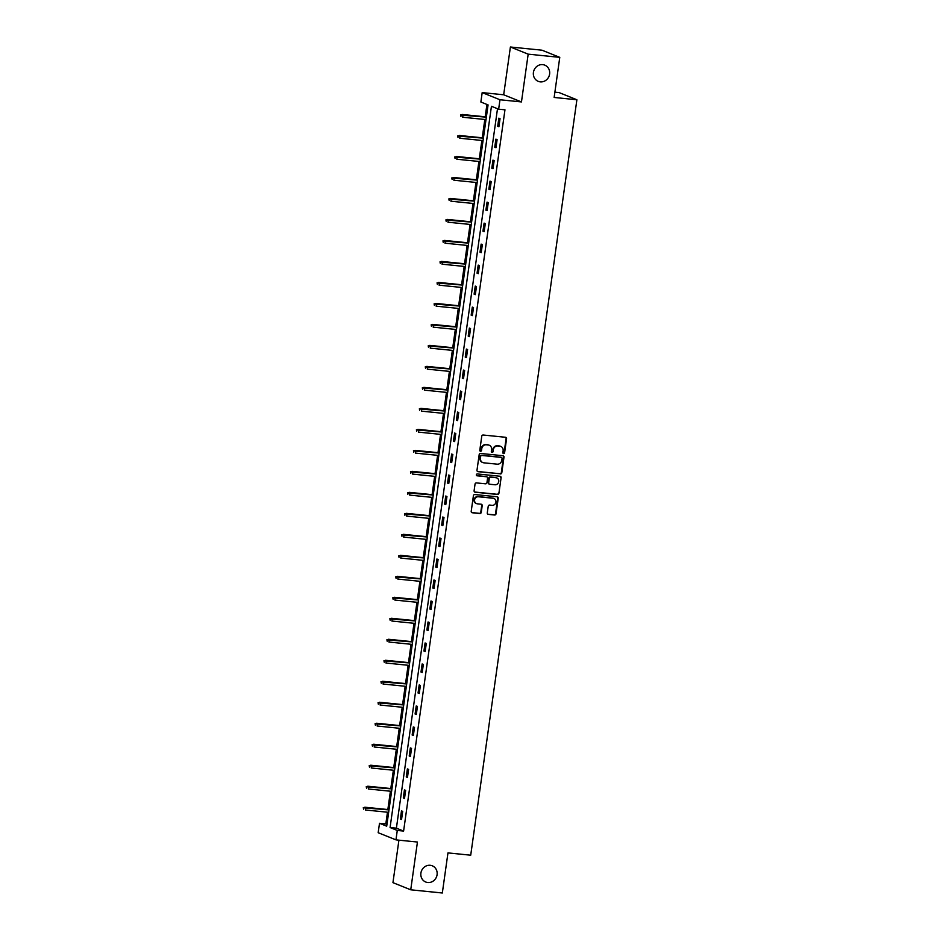 <?xml version="1.0" encoding="UTF-8"?>
<svg xmlns="http://www.w3.org/2000/svg" width="940" height="940" viewBox="0 0 940 940"><rect width="100%" height="100%" fill="white"/><g stroke="black" fill="none" stroke-linecap="round" stroke-linejoin="round"><path stroke-width="1.41" d="M503.605 453.597A0.94 0.87 111.9 0 0 504.604 452.763L506.578 438.733A1.339 1.246 111.9 0 0 505.532 437.276L483.195 435.02A1.339 1.246 111.9 0 0 481.762 436.219L479.799 450.248A0.94 0.87 111.9 0 0 480.528 451.271A0.94 0.87 111.9 0 0 481.527 450.424L481.785 448.615A4.289 3.971 111.9 0 1 486.356 444.785L488.213 444.973A4.289 3.971 111.9 0 1 491.585 449.602L491.338 451.423A0.94 0.87 111.9 0 0 492.066 452.434A0.94 0.87 111.9 0 0 493.065 451.599L493.324 449.778A4.289 3.971 111.9 0 1 497.895 445.96L499.751 446.147A4.289 3.971 111.9 0 1 503.123 450.765L502.877 452.587A0.94 0.87 111.9 0 0 503.605 453.597M503.17 453.409A0.94 0.87 111.9 0 0 504.134 452.563L506.096 438.534A1.339 1.246 111.9 0 0 505.591 437.288M480.093 451.071A0.94 0.87 111.9 0 0 481.057 450.237L481.785 448.615M491.632 452.246A0.94 0.87 111.9 0 0 492.595 451.4L493.324 449.778M430.203 865.293A8.742 8.084 111.9 0 0 421.132 871.979A8.742 8.084 111.9 0 0 425.726 882.014A8.742 8.084 111.9 0 0 427.782 882.519A8.742 8.084 111.9 0 0 436.853 875.845A8.742 8.084 111.9 0 0 432.259 865.799A8.742 8.084 111.9 0 0 430.203 865.293M542.732 64.637A8.742 8.084 111.9 0 0 533.65 71.311A8.742 8.084 111.9 0 0 538.256 81.357A8.742 8.084 111.9 0 0 540.312 81.862A8.742 8.084 111.9 0 0 549.383 75.188A8.742 8.084 111.9 0 0 544.777 65.142A8.742 8.084 111.9 0 0 542.732 64.637M487.284 512.935A1.339 1.246 111.9 0 0 488.342 514.38L494.605 515.014A1.339 1.246 111.9 0 0 496.026 513.816L498.224 498.235A1.339 1.246 111.9 0 0 497.166 496.79L474.829 494.534A1.339 1.246 111.9 0 0 473.407 495.721L471.21 511.313A1.339 1.246 111.9 0 0 472.268 512.758L479.835 513.522A1.339 1.246 111.9 0 0 481.268 512.323L482.197 505.649A1.339 1.246 111.9 0 0 481.151 504.204L477.391 503.828A3.584 3.313 111.9 0 1 474.665 499.504A3.584 3.313 111.9 0 1 478.389 496.767L493.089 498.247A3.584 3.313 111.9 0 1 495.815 502.571A3.584 3.313 111.9 0 1 492.09 505.321L489.646 505.074A1.339 1.246 111.9 0 0 488.224 506.261L487.284 512.935M397.279 830.443L395.963 839.866L378.174 832.711L379.502 823.287L386.704 826.19L488.072 104.916L480.869 102.013L482.185 92.602L499.974 99.758L498.647 109.181L491.444 106.279L390.077 827.541L397.279 830.443L403.601 831.077L504.968 109.816L498.647 109.181M559.77 57.352L528.174 54.156L510.397 47L541.992 50.196L559.77 57.352L554.142 97.454L576.89 99.758L470.717 855.2L447.969 852.897L442.329 893L410.733 889.804L417.442 842.04L395.963 839.866M510.397 47L503.676 94.775L521.465 101.931L528.174 54.156M521.465 101.931L499.974 99.758M500.374 473.936A1.339 1.246 111.9 0 0 501.807 472.738L503.993 457.157A1.339 1.246 111.9 0 0 502.935 455.712L480.599 453.456A1.339 1.246 111.9 0 0 479.177 454.643L476.991 470.235A1.339 1.246 111.9 0 0 478.037 471.68L499.892 473.737A1.339 1.246 111.9 0 0 501.326 472.55L503.511 456.957A1.339 1.246 111.9 0 0 503.006 455.712M501.102 477.696L498.917 493.277A1.339 1.246 111.9 0 1 497.483 494.475L475.158 492.219A1.339 1.246 111.9 0 1 474.101 490.774L475.041 484.1A1.339 1.246 111.9 0 1 476.463 482.902L485.522 483.818A1.339 1.246 111.9 0 0 486.944 482.62L487.566 478.202A1.339 1.246 111.9 0 0 486.521 476.756L477.085 475.805A0.94 0.87 111.9 0 1 476.369 474.665A0.94 0.87 111.9 0 1 477.344 473.948L500.045 476.251A1.339 1.246 111.9 0 1 501.102 477.696L498.917 493.277M398.924 840.16L392.944 882.648L410.733 889.804M576.89 99.758L559.112 92.59L554.882 92.167M497.507 108.711L396.398 828.175L403.601 831.077M498.846 118.158L497.707 126.23L498.917 126.712L500.045 118.64L498.846 118.158M495.897 139.144L494.757 147.216L495.968 147.709L497.096 139.637L495.897 139.144M492.948 160.141L491.808 168.213L493.018 168.695L494.146 160.623L492.948 160.141M489.998 181.126L488.859 189.21L490.057 189.692L491.197 181.62L489.998 181.126M487.049 202.124L485.91 210.196L487.108 210.678L488.248 202.605L487.049 202.124M484.1 223.121L482.96 231.193L484.159 231.675L485.298 223.603L484.1 223.121M481.139 244.106L480.011 252.179L481.21 252.66L482.349 244.588L481.139 244.106M478.19 265.103L477.062 273.176L478.26 273.658L479.4 265.585L478.19 265.103M475.24 286.089L474.113 294.161L475.311 294.655L476.451 286.571L475.24 286.089M472.291 307.086L471.163 315.159L472.362 315.64L473.502 307.568L472.291 307.086M469.342 328.072L468.214 336.156L469.413 336.637L470.541 328.565L469.342 328.072M466.393 349.069L465.253 357.141L466.463 357.623L467.591 349.551L466.393 349.069M463.444 370.066L462.304 378.139L463.514 378.62L464.642 370.548L463.444 370.066M460.494 391.052L459.355 399.124L460.565 399.606L461.693 391.534L460.494 391.052M457.545 412.049L456.405 420.121L457.615 420.603L458.744 412.531L457.545 412.049M454.596 433.035L453.456 441.107L454.655 441.6L455.794 433.516L454.596 433.035M451.647 454.032L450.507 462.104L451.705 462.586L452.845 454.514L451.647 454.032M448.697 475.017L447.558 483.101L448.756 483.583L449.896 475.511L448.697 475.017M445.736 496.014L444.608 504.087L445.807 504.569L446.947 496.496L445.736 496.014M442.787 517L441.659 525.084L442.858 525.566L443.997 517.494L442.787 517M439.838 537.997L438.71 546.07L439.908 546.551L441.048 538.479L439.838 537.997M436.889 558.995L435.761 567.067L436.959 567.548L438.087 559.476L436.889 558.995M433.939 579.98L432.811 588.052L434.01 588.534L435.138 580.462L433.939 579.98M430.99 600.977L429.85 609.05L431.061 609.531L432.189 601.459L430.99 600.977M428.041 621.963L426.901 630.035L428.111 630.529L429.239 622.445L428.041 621.963M425.091 642.96L423.952 651.032L425.162 651.514L426.29 643.442L425.091 642.96M422.142 663.945L421.003 672.03L422.201 672.511L423.341 664.439L422.142 663.945M419.193 684.943L418.053 693.015L419.252 693.497L420.392 685.425L419.193 684.943M416.244 705.94L415.104 714.012L416.303 714.494L417.442 706.422L416.244 705.94M413.295 726.925L412.155 734.998L413.353 735.48L414.493 727.407L413.295 726.925M410.334 747.923L409.206 755.995L410.404 756.477L411.544 748.405L410.334 747.923M407.384 768.908L406.256 776.981L407.455 777.474L408.595 769.39L407.384 768.908M404.435 789.906L403.307 797.978L404.505 798.459L405.645 790.387L404.435 789.906M401.486 810.891L400.358 818.975L401.556 819.457L402.684 811.385L401.486 810.891M486.932 104.458L485.193 116.795M484.817 119.474L482.244 137.792M481.868 140.471L479.294 158.778M478.918 161.457L476.345 179.775M475.969 182.454L473.396 200.761M473.02 203.439L470.447 221.758M470.071 224.437L467.497 242.743M467.121 245.422L464.548 263.74M464.172 266.42L461.599 284.738M461.223 287.417L458.649 305.723M458.274 308.402L455.7 326.721M455.324 329.399L452.751 347.706M452.363 350.385L449.79 368.703M449.414 371.382L446.841 389.689M446.465 392.368L443.892 410.686M443.515 413.365L440.942 431.672M440.566 434.351L437.993 452.669M437.617 455.348L435.044 473.666M434.668 476.345L432.095 494.652M431.719 497.331L429.145 515.649M428.769 518.328L426.196 536.634M425.82 539.313L423.247 557.631M422.871 560.311L420.298 578.617M419.922 581.296L417.348 599.614M416.961 602.293L414.387 620.611M414.011 623.291L411.438 641.597M411.062 644.276L408.489 662.594M408.113 665.273L405.539 683.58M405.163 686.259L402.59 704.577M402.214 707.256L399.641 725.562M399.265 728.241L396.692 746.56M396.316 749.239L393.743 767.545M393.366 770.236L390.793 788.543M390.417 791.221L387.844 809.54M387.468 812.219L385.823 823.922L386.963 824.38M385.823 823.922L379.502 823.287M503.676 94.775L482.185 92.602M396.398 828.175L390.077 827.541M497.707 126.23L498.964 126.36M494.757 147.216L496.014 147.345M491.808 168.213L493.065 168.342M488.859 189.21L490.116 189.328M485.91 210.196L487.167 210.325M482.96 231.193L484.218 231.322M480.011 252.179L481.257 252.308M477.062 273.176L478.307 273.305M474.113 294.161L475.358 294.291M471.163 315.159L472.409 315.288M468.214 336.156L469.46 336.273M465.253 357.141L466.51 357.271M462.304 378.139L463.561 378.256M459.355 399.124L460.612 399.253M456.405 420.121L457.663 420.251M453.456 441.107L454.713 441.236M450.507 462.104L451.764 462.233M447.558 483.101L448.815 483.219M444.608 504.087L445.854 504.216M441.659 525.084L442.905 525.202M438.71 546.07L439.955 546.199M435.761 567.067L437.006 567.196M432.811 588.052L434.057 588.182M429.85 609.05L431.108 609.179M426.901 630.035L428.158 630.164M423.952 651.032L425.209 651.161M421.003 672.03L422.26 672.147M418.053 693.015L419.311 693.144M415.104 714.012L416.361 714.13M412.155 734.998L413.4 735.127M409.206 755.995L410.451 756.124M406.256 776.981L407.502 777.11M403.307 797.978L404.553 798.107M400.358 818.975L401.603 819.093M500.515 446.3A4.289 3.971 111.9 0 0 499.269 445.948L499.751 446.147M492.842 449.59A4.289 3.971 111.9 0 1 497.413 445.76L499.269 445.948M488.976 445.137A4.289 3.971 111.9 0 0 487.731 444.785L488.213 444.973M481.304 448.415A4.289 3.971 111.9 0 1 485.874 444.596L487.731 444.785M477.497 471.481A1.339 1.246 111.9 0 0 477.567 471.481L499.892 473.737M502.054 458.426A0.94 0.87 111.9 0 0 501.314 457.416L481.715 455.442A0.94 0.87 111.9 0 0 480.716 456.276L480.446 458.191A4.289 3.971 111.9 0 0 483.818 462.821L497.213 464.172A4.289 3.971 111.9 0 0 501.784 460.341L502.054 458.426M482.572 462.468A4.289 3.971 111.9 0 1 479.964 457.991L480.234 456.076A0.94 0.87 111.9 0 1 481.233 455.242L500.832 457.228M474.606 492.02A1.339 1.246 111.9 0 0 474.677 492.02L497.013 494.276A1.339 1.246 111.9 0 0 498.435 493.089M486.579 476.768A1.339 1.246 111.9 0 0 486.039 476.556L476.639 475.616M494.922 484.77A3.584 3.313 111.9 0 0 496.755 477.908A3.584 3.313 111.9 0 0 495.909 477.708L490.739 477.179A1.339 1.246 111.9 0 0 489.305 478.378L488.683 482.796A1.339 1.246 111.9 0 0 489.74 484.241L494.922 484.77M496.508 477.826A3.584 3.313 111.9 0 0 495.427 477.508L495.909 477.708M489.2 484.041A1.339 1.246 111.9 0 1 488.201 482.608L488.824 478.178A1.339 1.246 111.9 0 1 490.257 476.991L495.427 477.508M500.621 477.497A1.339 1.246 111.9 0 0 500.115 476.251M493.688 498.365A3.584 3.313 111.9 0 0 492.607 498.059L493.089 498.247M476.31 503.511A3.584 3.313 111.9 0 1 477.908 496.567L492.607 498.059M471.727 512.559A1.339 1.246 111.9 0 0 471.786 512.559L479.353 513.322A1.339 1.246 111.9 0 0 480.787 512.135L481.727 505.462A1.339 1.246 111.9 0 0 481.21 504.216M487.789 514.18A1.339 1.246 111.9 0 0 487.86 514.192L494.123 514.814A1.339 1.246 111.9 0 0 495.545 513.628L497.742 498.036A1.339 1.246 111.9 0 0 497.225 496.79M460.659 114.915L460.953 116.454L460.659 114.915L463.044 114.821L462.703 117.242L486.015 119.592M461.14 115.115L486.356 117.171M462.186 114.469L486.391 116.913M457.71 135.912L457.991 137.452L457.71 135.912L460.095 135.806L459.754 138.227L483.066 140.589M458.191 136.1L483.407 138.168M459.237 135.466L483.442 137.91M454.76 156.898L455.042 158.437L454.76 156.898L457.146 156.804L456.805 159.224L480.117 161.574M455.23 157.097L480.457 159.154M456.276 156.451L480.493 158.895M451.799 177.895L452.093 179.434L451.799 177.895L454.196 177.789L453.856 180.21L477.168 182.572M452.281 178.083L477.508 180.151M453.327 177.449L477.544 179.893M448.85 198.892L449.144 200.432L448.85 198.892L451.247 198.787L450.906 201.207L474.207 203.569M449.332 199.08L474.547 201.137M450.378 198.434L474.594 200.89M445.901 219.878L446.195 221.417L445.901 219.878L448.298 219.772L447.957 222.204L471.257 224.554M446.382 220.078L471.598 222.134M447.428 219.431L471.633 221.875M442.952 240.875L443.245 242.414L442.952 240.875L445.349 240.769L445.008 243.19L468.308 245.552M443.433 241.063L468.649 243.131M444.479 240.417L468.684 242.873M440.002 261.861L440.296 263.4L440.002 261.861L442.399 261.767L442.059 264.187L465.359 266.537M440.484 262.06L465.7 264.117M441.53 261.414L465.735 263.858M437.053 282.858L437.347 284.397L437.053 282.858L439.45 282.752L439.109 285.173L462.41 287.534M437.535 283.046L462.75 285.114M438.581 282.411L462.786 284.855M434.104 303.843L434.397 305.382L434.104 303.843L436.489 303.749L436.16 306.17L459.46 308.52M434.586 304.043L459.801 306.099M435.631 303.397L459.836 305.841M431.155 324.84L431.448 326.38L431.155 324.84L433.54 324.735L433.199 327.155L456.511 329.517M431.636 325.029L456.852 327.096M432.682 324.394L456.887 326.838M428.205 345.826L428.499 347.365L428.205 345.826L430.591 345.732L430.25 348.153L453.562 350.503M428.687 346.026L453.903 348.082M429.733 345.38L453.938 347.823M425.256 366.823L425.538 368.363L425.256 366.823L427.641 366.718L427.301 369.15L450.613 371.5M425.738 367.023L450.953 369.079M426.784 366.377L450.988 368.821M422.307 387.821L422.589 389.36L422.307 387.821L424.692 387.715L424.351 390.135L447.663 392.497M422.777 388.009L448.004 390.065M423.834 387.362L448.039 389.818M419.358 408.806L419.639 410.345L419.358 408.806L421.743 408.712L421.402 411.132L444.714 413.483M419.828 409.006L445.055 411.062M420.873 408.36L445.09 410.804M416.397 429.803L416.69 431.343L416.397 429.803L418.794 429.697L418.453 432.118L441.765 434.48M416.878 429.991L442.094 432.059M417.924 429.345L442.141 431.801M413.447 450.789L413.741 452.328L413.447 450.789L415.844 450.695L415.504 453.115L438.804 455.465M413.929 450.988L439.145 453.045M414.975 450.342L439.18 452.786M410.498 471.786L410.792 473.325L410.498 471.786L412.895 471.68L412.554 474.101L435.855 476.463M410.98 471.974L436.195 474.042M412.026 471.339L436.231 473.784M407.549 492.772L407.843 494.311L407.549 492.772L409.946 492.678L409.605 495.098L432.905 497.448M408.031 492.971L433.246 495.028M409.076 492.325L433.281 494.769M404.599 513.769L404.893 515.308L404.599 513.769L406.997 513.663L406.656 516.095L429.956 518.445M405.081 513.957L430.297 516.025M406.127 513.322L430.332 515.766M401.65 534.766L401.944 536.305L401.65 534.766L404.047 534.66L403.707 537.081L427.007 539.442M402.132 534.954L427.348 537.01M403.178 534.308L427.383 536.764M398.701 555.752L398.995 557.291L398.701 555.752L401.086 555.646L400.745 558.078L424.058 560.428M399.183 555.951L424.398 558.008M400.228 555.305L424.434 557.749M395.752 576.749L396.046 578.288L395.752 576.749L398.137 576.643L397.796 579.063L421.108 581.425M396.234 576.937L421.449 579.005M397.279 576.29L421.484 578.746M392.803 597.734L393.096 599.274L392.803 597.734L395.188 597.64L394.847 600.061L418.159 602.411M393.284 597.934L418.5 599.99M394.33 597.288L418.535 599.732M389.853 618.732L390.135 620.271L389.853 618.732L392.238 618.626L391.898 621.046L415.21 623.408M390.335 618.92L415.551 620.988M391.381 618.285L415.586 620.729M386.904 639.717L387.186 641.256L386.904 639.717L389.289 639.623L388.948 642.043L412.261 644.394M387.374 639.917L412.601 641.973M388.42 639.27L412.637 641.715M383.943 660.714L384.237 662.254L383.943 660.714L386.34 660.609L385.999 663.029L409.311 665.391M384.425 660.902L409.652 662.97M385.471 660.268L409.687 662.712M380.994 681.7L381.288 683.239L380.994 681.7L383.391 681.606L383.05 684.026L406.35 686.388M381.476 681.9L406.691 683.956M382.521 681.253L406.738 683.697M378.045 702.697L378.338 704.236L378.045 702.697L380.441 702.591L380.101 705.024L403.401 707.374M378.526 702.897L403.742 704.953M379.572 702.25L403.777 704.695M375.095 723.694L375.389 725.234L375.095 723.694L377.492 723.589L377.152 726.009L400.452 728.371M375.577 723.882L400.793 725.939M376.623 723.236L400.828 725.692M372.146 744.68L372.44 746.219L372.146 744.68L374.543 744.586L374.202 747.006L397.503 749.356M372.628 744.88L397.843 746.936M373.673 744.233L397.879 746.677M369.197 765.677L369.49 767.216L369.197 765.677L371.594 765.571L371.253 767.992L394.553 770.354M369.679 765.865L394.894 767.933M370.724 765.219L394.929 767.675M366.248 786.663L366.541 788.202L366.248 786.663L368.645 786.568L368.304 788.989L391.604 791.339M366.729 786.862L391.945 788.918M367.775 786.216L391.98 788.66M363.298 807.66L363.592 809.199L363.298 807.66L365.684 807.554L365.343 809.975L388.655 812.336M363.78 807.848L388.995 809.916M364.826 807.213L389.031 809.657"/></g></svg>
